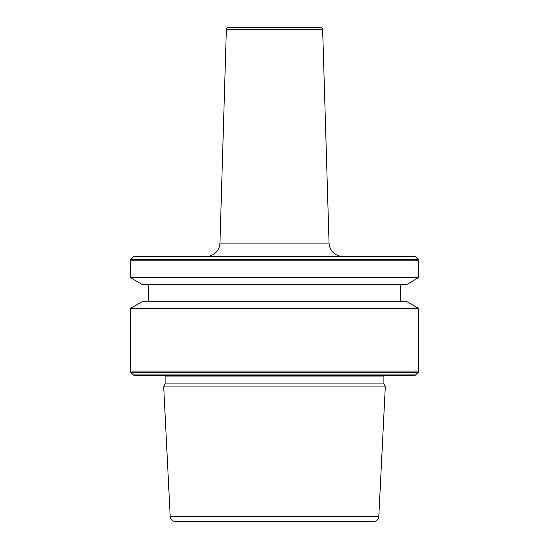 <?xml version="1.0" encoding="UTF-8"?>
<svg xmlns="http://www.w3.org/2000/svg" width="549" height="549" viewBox="0 0 549 549"><rect width="100%" height="100%" fill="white"/><g stroke="black" fill="none" stroke-linecap="round" stroke-linejoin="round"><path stroke-width="0.82" d="M329.05 243.083L322.647 29.673A2.292 2.292 0 0 0 320.362 27.45L228.638 27.45A2.292 2.292 0 0 0 226.353 29.673L219.95 243.083L329.05 243.083A13.739 13.739 0 0 0 342.782 256.41L206.218 256.41A13.739 13.739 0 0 0 219.95 243.083M165.105 383.923L383.895 383.923L383.895 376.072L165.105 376.072L165.105 383.923L163.705 386.921L385.295 386.921L378.81 516.328A5.497 5.497 0 0 1 373.327 521.55L175.673 521.55L373.327 521.55M383.895 376.072A2.292 2.292 0 0 1 383.977 375.475M165.105 376.072A2.292 2.292 0 0 0 165.023 375.475M133.38 374.933A1.832 1.832 0 0 0 134.677 375.475L414.323 375.475A1.832 1.832 0 0 0 415.62 374.933L418.208 372.346L130.792 372.346L133.38 374.933L415.62 374.933M130.257 308.511L141.971 301.744L407.029 301.744L418.743 308.511L130.257 308.511L130.257 371.049A1.832 1.832 0 0 0 130.792 372.346M418.743 308.511L418.743 371.049A1.832 1.832 0 0 1 418.208 372.346M148.573 284.348L148.573 301.744M400.427 284.348L400.427 301.744M407.029 284.348L141.971 284.348L130.257 277.581L418.743 277.581L407.029 284.348M134.677 256.41L414.323 256.41L134.677 256.41A1.832 1.832 0 0 0 133.38 256.946L130.792 259.54A1.832 1.832 0 0 0 130.257 260.837L130.257 277.581M414.323 256.41A1.832 1.832 0 0 1 415.62 256.946L418.208 259.54A1.832 1.832 0 0 1 418.743 260.837L418.743 277.581M378.81 516.328L170.19 516.328A5.497 5.497 0 0 0 175.673 521.55M170.19 516.328L163.705 386.921M383.895 383.923L385.295 386.921M395.966 375.475L153.034 375.475M322.647 29.673L226.353 29.673M418.743 371.049L130.257 371.049M418.743 260.837L130.257 260.837M418.208 259.54L130.792 259.54M415.62 256.946L133.38 256.946"/></g></svg>
